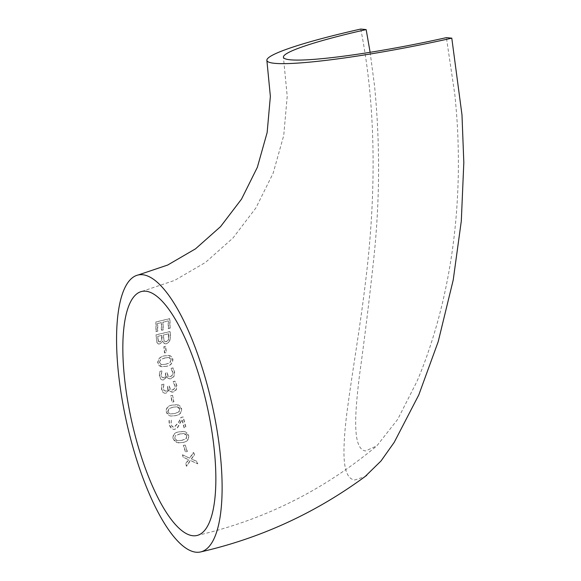 <?xml version="1.0" encoding="UTF-8"?>
<svg xmlns="http://www.w3.org/2000/svg" width="581" height="581" viewBox="0 0 581 581"><rect width="100%" height="100%" fill="white"/><g stroke="black" fill="none" stroke-linecap="round" stroke-linejoin="round"><path stroke-width="0.44" stroke-dasharray="2.9 2.18" d="M360.757 29.05C377.352 112.293 375.595 202.747 365.071 285.561C359.995 327.778 352.551 370.591 347.75 406.475C344.925 426.89 343.683 443.426 344.025 456.092C344.518 471.242 348.092 479.209 354.737 480L365.064 476.573M182.652 454.858L189.762 458.184L193.705 452.446L194.57 454.945L191.41 458.975L196.872 461.336L197.801 463.827L190.474 460.472L186.697 466.231L185.767 463.711L188.84 459.731L183.502 457.341L182.383 454.829L189.493 458.162L193.437 452.417L194.301 454.916L191.142 458.946L196.603 461.307L197.533 463.798L190.198 460.442L186.428 466.202L185.499 463.689L188.571 459.709L183.233 457.32L182.383 454.829M185.259 445.068L187.351 451.517L185.673 451.887L183.581 445.438L185.259 445.068L187.082 451.495L185.397 451.858L183.305 445.409L184.99 445.046M179.435 431.814L184.969 431.61L187.583 433.244L188.694 435.467C189.166 439.65 187.126 442.003 182.565 442.533L176.53 442.577L174.961 441.698L173.254 438.873C172.855 434.69 174.917 432.344 179.435 431.814L183.632 431.4L188.426 435.445C188.898 439.621 186.857 441.974 182.296 442.504L177.837 442.882L172.985 438.844C172.579 434.668 174.641 432.315 179.166 431.785M172.615 395.4L173.915 401.769L172.259 402.139L170.967 395.77L172.615 395.4L173.646 401.74L171.991 402.11L170.698 395.741L172.346 395.37M163.929 384.23L163.348 388.609L164.169 390.555L165.941 391.071C167.626 390.41 168.258 389.103 167.844 387.164L167.72 386.467L169.361 386.089L170.502 389.423L171.744 390.011L172.775 389.931L174.852 388.5L175.193 385.784L173.145 381.637L175.157 381.18L176.849 385.472L176.275 389.851L173.291 392.022L171.961 392.139L170.4 391.507L169.056 389.517L167.277 392.749L165.04 393.308L163.944 392.959L163.167 392.357L161.714 389.059L161.903 384.586L163.915 384.128L163.079 388.58L163.9 390.526L165.672 391.042C167.357 390.381 167.989 389.081 167.568 387.135L167.451 386.438L169.093 386.067L170.233 389.393L171.475 389.989L172.499 389.902L174.576 388.471L174.925 385.762L172.877 381.608L174.888 381.151L176.58 385.45L175.999 389.822L173.022 391.993L170.131 391.478L168.788 389.495L165.89 393.206L164.772 393.279L162.898 392.328L161.445 389.03L161.634 384.564L163.66 384.208M165.302 391.122L165.941 391.071L165.302 391.122M161.939 370.983L161.235 375.348L161.99 377.287L163.726 377.803C165.418 377.127 166.079 375.834 165.716 373.903L165.614 373.205L167.248 372.835L168.279 376.154L169.492 376.742L170.509 376.655L172.601 375.224L173.015 372.523L171.112 368.383L173.109 367.926L174.663 372.21L173.966 376.575L170.959 378.739L169.645 378.856L168.12 378.231L166.849 376.248L164.997 379.473L162.774 380.032L161.707 379.691L160.952 379.081L159.608 375.798L159.928 371.339L161.925 370.881L160.966 375.319L161.721 377.265L163.457 377.773C165.142 377.105 165.81 375.805 165.447 373.881L165.345 373.176L166.979 372.806L168.011 376.125L169.224 376.713L170.24 376.626L172.332 375.203L172.746 372.494L170.843 368.361L172.84 367.904L174.387 372.181L173.697 376.546L170.691 378.718L167.851 378.202L166.58 376.227L163.617 379.93L162.506 380.01L160.683 379.059L159.339 375.769L159.659 371.317L161.671 370.961M163.094 377.853L163.726 377.803L163.094 377.853M166.086 366.379L160.465 366.48L159.129 365.638L157.959 362.834C158.286 358.717 160.596 356.385 164.888 355.855L170.11 355.623L172.266 357.242L172.935 359.392C172.666 363.539 170.386 365.87 166.086 366.379L161.583 366.749L157.691 362.813C158.003 358.688 160.32 356.364 164.619 355.826L168.846 355.412L172.666 359.363C172.412 363.51 170.124 365.841 165.81 366.35M156.18 331.62L156.144 321.976L169.964 318.649L170.131 328.309L168.548 328.686L168.403 320.923L163.152 322.186L163.261 329.95L161.671 330.328L161.576 322.564L157.712 323.486L157.778 331.25L155.911 331.598L155.875 321.947L169.696 318.62L169.863 328.287L168.279 328.664L168.134 320.894L162.883 322.157L162.992 329.921L161.402 330.298L161.307 322.535L157.444 323.457L157.509 331.221L155.911 331.598M162.673 341.33L159.928 343.981L157.858 343.712L157.24 343.037L156.442 339.217L156.267 334.845L170.262 331.54L170.531 336.813L169.674 341.483L166.631 343.77L164.082 343.4L162.745 341.308L159.659 343.952L158.54 344.039L156.972 343.015L155.999 334.823L169.986 331.511L170.262 336.784L169.405 341.454L166.362 343.741L165.069 343.836L162.404 341.301M164.692 352.972L164.147 346.675L165.759 346.298L166.304 352.594L164.423 352.943L163.878 346.646L165.491 346.276L166.035 352.573L164.423 352.943M172.797 405.051L178.403 404.892L180.735 406.555L181.628 408.668C181.788 412.88 179.652 415.226 175.222 415.705L170.85 416.09L168.548 415.408L167.379 414.406L166.333 412.082C166.239 407.877 168.388 405.538 172.797 405.051L176.914 404.63L181.359 408.639C181.526 412.851 179.384 415.197 174.954 415.676L170.582 416.061L166.064 412.06C165.963 407.855 168.112 405.509 172.528 405.03M171.351 420.15L171.126 424.667L172.419 426.803L174.373 427.166L178.73 422.489L181.214 417.434L183.247 416.984L186.007 427.471L184.337 427.841L182.129 419.526L177.583 427.769L174.881 429.315L173.494 429.41L171.199 428.306L170.175 426.933L169.478 425.089L169.282 420.499L171.33 420.048L170.858 424.638L173.225 427.195L174.104 427.137L178.461 422.467L180.945 417.412L182.979 416.962L185.738 427.449L184.068 427.812L181.86 419.497L177.314 427.747L174.612 429.286L173.225 429.381L169.209 425.06L169.013 420.477L171.083 420.121M370.126 52.297L374.614 86.511C380.105 142.911 379.901 199.552 374.004 256.446C369.531 298.235 364.665 338.098 359.392 376.045C355.151 411.471 351.795 448.975 365.471 450.965L376.844 445.867L397.709 419.344L416.78 381.797C423.941 365.384 430.63 346.283 436.861 324.496C442.315 305.141 446.774 285.002 450.231 264.079C454.756 236.808 457.414 208.521 458.191 179.202C458.562 166.638 458.453 152.505 457.879 136.811C457.487 125.104 456.47 111.015 454.829 94.543L446.39 37.627M158.293 341.381L159.775 341.802L161.54 340.524L161.758 335.382L157.669 336.341L158.293 341.381L160.051 341.831L159.107 341.868L160.051 341.831L161.54 340.524M166.289 341.628L168.25 340.067L168.483 333.784L163.348 335.005L164.038 340.88L165.251 341.73L166.565 341.657L168.25 340.067M161.809 340.553L161.874 337.924M162.143 337.953L161.758 335.382M162.026 335.404L157.669 336.341M157.938 336.37L157.771 338.687M158.039 338.716L158.562 341.41M168.519 340.096L168.621 336.421M168.889 336.45L168.483 333.784M168.759 333.814L163.348 335.005M163.624 335.026L163.501 338.127M163.769 338.157L164.038 340.88M164.307 340.909L164.946 341.577L166.565 341.657M169.841 362.631L171.039 359.733L168.65 357.438L164.837 357.932L160.545 359.53L159.317 362.435L161.104 364.636L165.549 364.243L170.11 362.66L171.039 359.733M171.308 359.762L169.478 357.547L164.837 357.932M165.113 357.954L160.545 359.53M160.814 359.559L159.317 362.435M159.586 362.464L161.373 364.665L165.549 364.243M165.817 364.272L170.11 362.66M167.72 411.689L169.834 413.919L170.72 414.035L174.438 413.541L178.759 411.936L179.696 409.009L176.936 406.678L177.801 406.787L172.993 407.158L168.679 408.755L167.72 411.689L170.102 413.941L174.438 413.541M174.714 413.57L178.759 411.936M179.028 411.965L179.696 409.009M179.965 409.039L177.801 406.787L172.993 407.158M173.261 407.179L168.679 408.755M168.948 408.784L167.989 411.711M175.455 435.532L174.656 438.473L176.951 440.725L181.642 440.362L185.964 438.749L186.748 435.808L183.778 433.455L179.769 433.927L175.455 435.532L174.656 438.473M174.925 438.502L177.227 440.754L181.642 440.362M181.911 440.391L185.964 438.749M186.232 438.778L186.748 435.808M187.017 435.837L184.664 433.571L179.769 433.927M180.045 433.956L175.723 435.554M141.837 291.43L174.707 280.362L205.521 262.394L233.01 237.978L255.923 207.882L273.121 173.247L283.731 135.489L287.217 96.25L283.426 57.265M196.85 535.515C263.672 520.177 323.668 490.291 376.844 445.867"/><path stroke-width="0.87" d="M138.133 274.995A141.953 43.626 -102.7 0 0 126.781 423.062A141.953 43.626 -102.7 0 0 200.554 551.95A141.953 43.626 -102.7 0 0 214.861 418.029A141.953 43.626 -102.7 0 0 138.133 274.995L167.669 265.045L195.536 248.821L220.562 226.626L241.536 199.109L257.354 167.299L267.144 132.526L270.368 96.359L266.882 60.453A141.953 13.755 169.1 0 0 451.793 38.164L461.982 114.864L463.82 162.513L461.307 221.005L453.224 279.977L438.212 341.643L418.807 394.884L394.216 442.33L380.998 460.994L365.064 476.573M266.882 60.453A141.953 13.755 169.1 0 1 360.757 29.05L366.161 29.595A125.104 12.121 169.1 0 0 283.426 57.265A125.104 12.121 169.1 0 0 446.39 37.627L451.793 38.164M209.458 417.485A125.104 38.448 -102.7 0 0 141.837 291.43A125.104 38.448 -102.7 0 0 131.836 421.922A125.104 38.448 -102.7 0 0 196.85 535.515A125.104 38.448 -102.7 0 0 209.458 417.485M370.126 52.297L366.161 29.595M366.749 475.323C316.463 512.595 261.065 538.137 200.554 551.95"/></g></svg>
